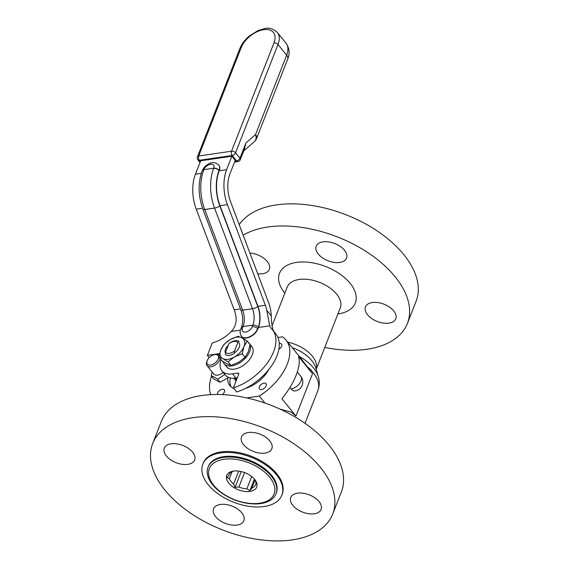 <?xml version="1.0" encoding="UTF-8"?>
<svg xmlns="http://www.w3.org/2000/svg" width="569" height="569" viewBox="0 0 569 569"><rect width="100%" height="100%" fill="white"/><g stroke="black" fill="none" stroke-linecap="round" stroke-linejoin="round"><path stroke-width="0.85" d="M217.507 394.488A4.203 2.44 140.9 0 1 218.759 391.259A4.203 2.44 140.9 0 1 222.33 389.21A4.203 2.44 140.9 0 1 224.335 389.779A4.203 2.44 140.9 0 1 222.244 394.609M279.258 343.498A4.203 2.44 140.9 0 1 281.548 344.017A4.203 2.44 140.9 0 1 278.874 349.217M259.35 386.842A4.203 2.44 140.9 0 1 262.579 383.577A4.203 2.44 140.9 0 1 266 383.698A4.203 2.44 140.9 0 1 264.272 388.25A4.203 2.44 140.9 0 1 259.464 389.004A4.203 2.44 140.9 0 1 259.35 386.842M244.556 472.569L238.895 487.007L235.047 487.349L233.639 483.977L238.681 471.111M235.047 487.349L241.228 471.566M254.976 480.129L251.861 488.074L249.855 490.684L246.875 488.807L251.69 476.509M249.855 490.684L254.393 479.105M254.286 478.949A14.097 8.016 -158.6 0 1 255.289 480.819L256.69 484.191L255.545 484.582L256.206 482.903M232.074 471.722L229.343 478.685L227.074 477.526L229.079 474.923A14.097 8.016 -158.6 0 1 229.193 474.61A14.097 8.016 -158.6 0 1 232.764 471.424L233.909 471.032M229.079 474.923L229.328 474.304M238.895 487.007A14.097 8.016 -158.6 0 0 246.875 488.807M229.343 478.685A14.097 8.016 -158.6 0 0 233.639 483.977M251.861 488.074A14.097 8.016 -158.6 0 0 255.438 484.895A14.097 8.016 -158.6 0 0 255.545 484.582M230.402 377.908A25.527 14.822 -39.1 0 0 231.05 386.849M268.824 369.516A25.527 14.822 140.9 0 1 245.694 388.286M233.859 388.463A25.527 14.822 140.9 0 1 229.855 385.64A25.527 14.822 140.9 0 1 227.82 377.908M265.026 453.095A16.281 9.26 21.4 0 1 247.764 448.5A16.281 9.26 21.4 0 1 241.512 436.864A16.281 9.26 21.4 0 1 260.047 434.183A16.281 9.26 21.4 0 1 271.833 448.742A16.281 9.26 21.4 0 1 265.026 453.095M292.822 505.393A16.281 9.26 21.4 0 1 290.759 497.541A16.281 9.26 21.4 0 1 309.294 494.859A16.281 9.26 21.4 0 1 321.08 509.426A16.281 9.26 21.4 0 1 308.611 513.722A16.281 9.26 21.4 0 1 292.822 505.393M220.367 504.461A16.281 9.26 21.4 0 1 237.636 509.056A16.281 9.26 21.4 0 1 243.881 520.692A16.281 9.26 21.4 0 1 225.345 523.373A16.281 9.26 21.4 0 1 213.56 508.807A16.281 9.26 21.4 0 1 220.367 504.461M192.571 452.156A16.281 9.26 21.4 0 1 194.634 460.008A16.281 9.26 21.4 0 1 176.098 462.689A16.281 9.26 21.4 0 1 164.32 448.13A16.281 9.26 21.4 0 1 176.781 443.834A16.281 9.26 21.4 0 1 192.571 452.156M339.736 262.451A16.281 9.26 21.4 0 1 322.474 257.857A16.281 9.26 21.4 0 1 316.222 246.221A16.281 9.26 21.4 0 1 334.764 243.539A16.281 9.26 21.4 0 1 346.542 258.098A16.281 9.26 21.4 0 1 339.736 262.451M367.531 314.749A16.281 9.26 21.4 0 1 365.469 306.897A16.281 9.26 21.4 0 1 384.004 304.216A16.281 9.26 21.4 0 1 395.789 318.782A16.281 9.26 21.4 0 1 383.321 323.078A16.281 9.26 21.4 0 1 367.531 314.749M249.898 253.013A16.281 9.26 21.4 0 1 267.281 261.512A16.281 9.26 21.4 0 1 269.35 269.365A16.281 9.26 21.4 0 1 257.721 273.767M249.969 491.431A16.081 9.14 21.4 0 1 228.873 483.259A16.081 9.14 21.4 0 1 233.205 471.146A16.081 9.14 21.4 0 1 254.841 479.624A16.081 9.14 21.4 0 1 249.969 491.431M152.684 443.5L161.361 421.366A96.673 54.965 21.4 0 1 271.427 405.462A96.673 54.965 21.4 0 1 341.379 491.915L332.709 514.049A96.673 54.965 21.4 0 1 292.288 539.889A96.673 54.965 21.4 0 1 189.783 512.605A96.673 54.965 21.4 0 1 152.684 443.5A96.673 54.965 21.4 0 1 262.75 427.596A96.673 54.965 21.4 0 1 332.709 514.049M291.093 388.919A9.004 5.228 140.9 0 0 299.486 383.641A9.004 5.228 140.9 0 0 300.788 376.344A9.004 9.004 0 0 1 295.098 390.931A9.004 5.249 -98.3 0 1 291.093 388.919L289.934 387.489M295.951 416.031L281.94 398.762C288.362 390.754 293.127 382.845 296.236 375.042C299.223 367.297 299.977 361.109 298.512 356.478L312.523 373.741L295.951 416.031L291.036 412.056L280.033 409.111M301.229 358.797L312.523 373.741M246.697 397.909L259.279 396.074A46.814 27.184 -39.1 0 0 286.022 340.056A46.814 27.184 -39.1 0 0 282.494 336.841L277.935 337.502M259.279 396.074L264.969 403.08M211.554 376.301A46.814 27.184 -39.1 0 0 210.786 394.644M259.549 503.238A34.752 19.759 21.4 0 1 208.603 473.821A34.752 19.759 21.4 0 1 257.01 466.751A34.752 19.759 21.4 0 1 259.549 503.238M260.737 503.565A36.48 20.74 21.4 0 1 222.052 493.273A36.48 20.74 21.4 0 1 208.055 467.192A36.48 20.74 21.4 0 1 249.585 461.189A36.48 20.74 21.4 0 1 275.986 493.814A36.48 20.74 21.4 0 1 260.737 503.565M208.055 467.192L208.361 466.402A36.48 20.74 21.4 0 1 249.898 460.399A36.48 20.74 21.4 0 1 276.299 493.024L275.986 493.814M264.101 506.538A42.44 24.133 21.4 0 1 219.101 494.561A42.44 24.133 21.4 0 1 202.82 464.226A42.44 24.133 21.4 0 1 251.135 457.248A42.44 24.133 21.4 0 1 281.84 495.194A42.44 24.133 21.4 0 1 264.101 506.538M202.82 464.226L203.183 463.294A42.44 24.133 21.4 0 1 251.498 456.31A42.44 24.133 21.4 0 1 282.21 494.262L281.84 495.194M243.176 235.189A96.673 54.965 21.4 0 1 355.618 245.339A96.673 54.965 21.4 0 1 407.418 323.405A96.673 54.965 21.4 0 1 367.005 349.245A96.673 54.965 21.4 0 1 324.771 347.431M239.222 224.705A96.673 54.965 21.4 0 1 351.642 217.088A96.673 54.965 21.4 0 1 416.095 301.271L407.418 323.405M225.566 352.239L225.395 354.658A9.573 5.555 -39.1 0 0 234.4 353.342L234.57 350.924L237.842 342.581L239.058 341.45A9.573 5.555 -39.1 0 0 235.097 340.724A9.573 5.555 -39.1 0 0 230.054 342.766L228.838 343.896L225.566 352.239A7.81 4.538 -39.1 0 0 234.57 350.924M237.842 342.581A7.81 4.538 -39.1 0 0 228.838 343.896M233.852 378.172A17.76 10.313 -39.1 0 0 234.243 378.719A17.76 10.313 -39.1 0 0 236.178 380.298M236.142 380.768L236 378.776L234.691 378.122M218.894 165.23A10.178 5.91 140.9 0 1 219.001 165.359A10.178 5.91 140.9 0 1 219.285 170.572L219.207 170.771A32.974 19.211 81.7 0 0 220.004 205.694L257.956 306.342A19.943 11.622 -98.3 0 1 258.44 327.467L257.828 329.024A10.178 5.91 140.9 0 1 250.004 336.94A10.178 5.91 140.9 0 1 241.74 336.635A10.178 5.91 140.9 0 1 241.64 336.499M258.44 327.467L269.706 325.824L266.804 310.297A19.943 11.622 81.7 0 0 265.36 305.261L227.408 204.612A32.974 19.211 -98.3 0 1 226.611 169.69L231.882 156.24L235.225 160.358L229.954 173.808A26.459 15.413 81.7 0 0 230.594 201.831L268.547 302.48A26.459 15.413 -98.3 0 1 271.285 315.823C271.377 321.777 271.968 326.478 273.049 329.935A26.459 15.363 140.9 0 0 273.781 331.428M231.882 156.24L200.701 160.792L195.43 174.242A32.974 19.211 81.7 0 0 196.234 209.164L234.186 309.813A19.943 11.622 -98.3 0 1 235.872 316.25C236.811 322.104 235.289 327.161 231.32 331.421L240.431 330.091M219.648 353.577L207.386 355.369L212.273 342.901A26.459 15.363 -39.1 0 0 231.32 331.421M269.706 325.824A26.459 15.363 -39.1 0 0 271.143 328.313A26.459 15.363 -39.1 0 0 271.641 328.875A42.739 24.823 140.9 0 1 272.444 329.785L275.787 333.903A42.739 24.823 140.9 0 1 271.897 365.348A42.739 24.823 140.9 0 1 236.704 391.97L233.361 387.852L238.738 374.139A1.629 0.946 -39.1 0 0 238.688 373.3A1.629 0.946 -39.1 0 0 237.913 373.079L232.536 373.869A22.39 13.002 140.9 0 1 221.874 370.824A22.39 13.002 140.9 0 1 221.092 359.772M237.309 377.773L235.879 377.98A22.39 13.002 140.9 0 1 225.217 374.943L221.874 370.824M272.444 329.785A42.739 24.823 140.9 0 1 268.554 361.23A42.739 24.823 140.9 0 1 233.361 387.852M209.221 357.631L207.386 355.369M243.945 150.429L245.893 142.99L244.414 149.227L240.324 159.661A3.051 1.735 -158.6 0 0 239.933 158.189A3.051 1.771 140.9 0 1 236.562 160.885A3.051 1.778 81.7 0 0 237.92 161.568A3.051 3.051 0 0 0 240.324 159.661M254.35 141.645L254.35 141.645A8.144 6.195 -131.1 0 0 255.545 134.561L245.893 142.99L239.933 158.189L235.552 152.784L277.992 44.482L286.662 55.165L255.545 134.561A8.144 4.63 -158.6 0 1 256.576 138.487A8.144 8.144 0 0 1 254.35 141.645L243.752 150.906M248.29 342.41A16.181 9.396 140.9 0 1 249.215 343.306A16.181 9.396 140.9 0 1 249.905 344.394M250.061 344.757A16.181 9.396 140.9 0 1 241.434 361.671A16.181 9.396 140.9 0 1 224.086 363.698A16.181 9.396 140.9 0 1 222.984 361.479M249.215 343.306L251.825 346.521A16.181 9.396 140.9 0 1 245.182 364.018A16.181 9.396 140.9 0 1 226.697 366.913L224.086 363.698M239.001 342.865L239.001 342.865A8.528 4.95 140.9 0 1 239.236 347.239A8.528 4.95 140.9 0 1 234.421 352.88M225.488 353.221A8.528 4.95 140.9 0 1 225.516 349.245A8.528 4.95 140.9 0 1 228.318 345.227M245.083 357.375L248.248 351.813L250.083 344.622L247.138 340.987L241.925 337.83L238.034 336.3L230.331 339.522L223.944 344.373L220.779 349.935L218.944 357.126L222.835 358.648L228.041 361.806L234.428 356.962L242.138 353.74L245.083 357.375L238.696 362.218L230.993 365.44L227.102 363.911L221.896 360.76L218.944 357.126M228.041 361.806L230.993 365.44M242.138 353.74L243.973 346.549A14.417 8.371 140.9 0 1 234.428 356.962A14.417 8.371 140.9 0 1 222.835 358.648A14.417 8.371 140.9 0 1 220.779 349.935A14.417 8.371 140.9 0 1 230.331 339.522A14.417 8.371 140.9 0 1 241.925 337.83A14.417 8.371 140.9 0 1 243.973 346.549L247.138 340.987M213.66 363.982A6.842 3.976 140.9 0 1 207.173 360.661A6.842 3.976 140.9 0 1 214.627 354.615A6.842 3.976 140.9 0 1 218.539 357.659A6.842 3.976 140.9 0 1 213.66 363.982M207.173 360.661L206.817 361.578A8.066 4.68 -39.1 0 0 207.052 365.696A8.066 4.68 -39.1 0 0 214.456 365.49A8.066 4.68 -39.1 0 0 220.125 358.577M219.285 355.227A8.066 4.68 -39.1 0 0 215.594 354.459L214.627 354.615M223.19 372.446A8.066 4.68 140.9 0 1 221.22 373.819A8.066 4.68 140.9 0 1 213.809 374.025L207.052 365.696M212.152 371.984L211.248 375.924L213.759 379.011L220.139 382.304L217.635 379.217L224.847 374.494M228.688 377.411L220.139 382.304M211.248 375.924C212.756 376.251 214.883 377.347 217.635 379.217M287.715 342.14A28.493 16.202 21.4 0 1 316.193 369.245M272.039 325.817L287.217 287.089A28.493 16.202 21.4 0 1 319.657 282.402A28.493 16.202 21.4 0 1 340.276 307.886L316.208 369.288M292.16 347.623A30.129 17.134 21.4 0 1 315.816 367.915L318.334 376.671C319.707 381.401 319.543 386.067 317.822 390.683A37.803 21.494 21.4 0 0 306.961 366.408M299.422 356.564A36.167 20.562 21.4 0 1 318.334 376.671M284.849 293.127A40.705 23.144 21.4 0 1 296.342 262.43A40.705 23.144 21.4 0 1 350.084 283.284A40.705 23.144 21.4 0 1 338.292 313.868A40.705 23.144 21.4 0 1 337.908 313.917M236.974 378.634L236 378.776M236.697 379.345L236.256 379.409M241.348 327.637L240.737 329.195C239.663 331.314 239.933 333.711 241.533 336.371A10.178 5.91 -39.1 0 0 249.798 336.677A10.178 5.91 -39.1 0 0 257.622 328.768L258.234 327.211A19.538 11.387 81.7 0 0 257.757 306.513A4.068 1.166 159.3 0 1 252.494 308.732L242.671 310.162A4.068 1.166 159.3 0 1 240.858 309.863C243.07 316.385 243.233 322.31 241.348 327.637A4.068 2.312 21.4 0 1 243.048 326.549A15.47 9.012 81.7 0 0 242.671 310.162L204.719 209.513A4.068 1.166 159.3 0 1 202.905 209.214L240.858 309.863M240.737 329.195A4.068 2.312 21.4 0 1 242.437 328.107L243.048 326.549L252.871 325.112L252.259 326.67A6.103 3.549 140.9 0 1 245.516 332.068A6.103 3.549 140.9 0 1 242.437 328.107M257.757 306.513L219.805 205.864A4.068 1.166 159.3 0 1 214.541 208.083L204.719 209.513A37.447 21.821 -98.3 0 1 203.816 169.854A4.068 2.312 -158.6 0 0 202.116 170.942C197.891 182.934 198.154 195.686 202.905 209.214M257.828 329.024L257.622 328.768A4.068 2.312 -158.6 0 0 252.259 326.67M203.894 169.654A6.103 3.549 140.9 0 1 210.637 164.263A6.103 3.549 140.9 0 1 213.716 168.218L203.894 169.654A4.068 2.312 -158.6 0 0 202.194 170.743A4.068 2.312 -158.6 0 0 202.159 170.842M258.234 327.211A4.068 2.312 -158.6 0 0 252.871 325.112A15.47 9.012 -98.3 0 0 252.494 308.732L214.541 208.083A37.447 21.821 81.7 0 1 213.638 168.417A4.068 2.312 21.4 0 1 219.001 170.515L219.072 170.316A10.178 5.91 -39.1 0 0 218.795 165.095C215.516 162.208 212.123 161.824 208.617 163.957C205.594 165.543 203.453 167.805 202.194 170.743L202.116 170.942M213.716 168.218A4.068 2.312 21.4 0 1 219.072 170.316L219.285 170.572M219.805 205.864A33.379 19.446 -98.3 0 1 219.001 170.515M219.207 170.771L226.611 169.69M195.43 174.242L201.248 173.389M220.004 205.694L227.408 204.612M265.36 305.261L257.956 306.342M271.285 315.823L266.804 310.297M240.488 308.889L234.186 309.813M238.745 374.103L237.913 373.079M235.879 377.98L232.536 373.869M196.234 209.164L202.543 208.24M200.402 161.553L199.363 160.273A3.051 1.778 -98.3 0 1 198.716 156.006L241.156 47.704A3.051 1.735 -158.6 0 0 239.876 48.521L197.436 156.816A3.051 1.735 21.4 0 1 198.716 156.006L231.533 151.212A3.051 1.735 21.4 0 1 235.552 152.784A3.051 1.771 -39.1 0 1 232.18 155.479L236.562 160.885L234.926 161.119M197.436 156.816A3.051 3.051 0 0 0 197.905 159.853A3.051 1.771 -39.1 0 0 199.363 160.273L232.18 155.479A3.051 1.778 81.7 0 1 231.533 151.212L273.974 42.91A3.051 1.735 21.4 0 1 277.992 44.482A23.457 13.62 -39.1 0 0 277.345 32.454L286.008 43.137A23.457 13.62 140.9 0 1 286.662 55.165A8.144 4.63 21.4 0 1 287.694 59.091L256.576 138.487M241.156 47.704A20.406 11.849 140.9 0 1 263.689 29.68A20.406 11.849 140.9 0 1 273.974 42.91M300.788 376.344L297.31 372.062M286.022 340.056L301.236 358.797M305.027 423.329L317.822 390.683M236.064 380.96L234.243 378.719M197.905 159.853L200.039 162.485M234.556 162.058L237.92 161.568M287.694 59.091C290.041 53.564 289.479 48.244 286.008 43.137M277.345 32.454C272.928 28.621 268.653 27.348 264.5 28.635L258.106 30.555L249.656 35.733C245.068 39.524 241.804 43.785 239.876 48.521"/></g></svg>
